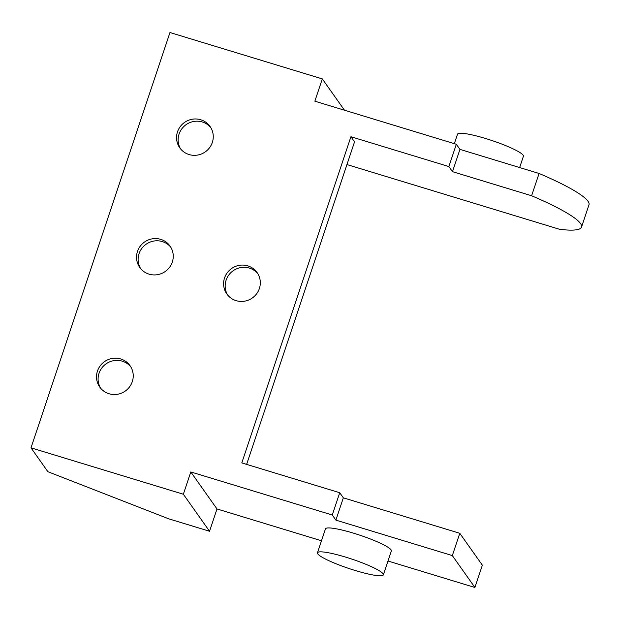 <?xml version="1.0" encoding="UTF-8"?>
<svg xmlns="http://www.w3.org/2000/svg" width="620" height="620" viewBox="0 0 620 620"><rect width="100%" height="100%" fill="white"/><g stroke="black" fill="none" stroke-linecap="round" stroke-linejoin="round"><path stroke-width="0.93" d="M321.486 540.772L217 508.958L209.537 531.247L168.586 518.777L47.895 471.719L31 447.841L169.965 32.519L322.315 78.903L344.464 110.205M317.463 552.784L325.469 528.868A34.743 4.913 18.5 0 1 356.826 534.2A34.743 4.913 18.5 0 1 391.065 549.832A34.743 4.913 18.5 0 1 391.367 550.917L383.362 574.833A34.743 4.913 -161.5 0 0 383.059 573.748A34.743 4.913 -161.5 0 0 348.828 558.116A34.743 4.913 -161.5 0 0 317.463 552.784A34.743 4.913 -161.5 0 0 317.765 553.869A34.743 4.913 -161.5 0 0 351.997 569.501A34.743 4.913 -161.5 0 0 383.362 574.833M217 508.958L190.805 471.944L332.274 515.011L335.893 520.126L343.348 497.837L339.737 492.729L241.792 462.907L350.928 136.733L448.872 166.555L456.328 144.266L314.859 101.192L322.315 78.903M474.904 587.481L482.36 565.192L459.792 533.293L452.329 555.582L474.904 587.481L387.981 561.015M452.329 555.582L335.893 520.126M209.537 531.247L183.35 494.233L190.805 471.944M31 447.841L183.35 494.233M459.792 533.293L343.348 497.837M332.274 515.011L339.737 492.729M177.498 131.851A18.53 18.011 144.7 0 1 192.347 119.218A18.53 18.011 144.7 0 1 210.04 126.449A18.53 18.011 144.7 0 1 212.319 142.453A18.53 18.011 144.7 0 1 197.47 155.085A18.53 18.011 144.7 0 1 179.785 147.855A18.53 18.011 144.7 0 1 177.498 131.851M137.485 251.449A18.53 18.011 144.7 0 1 152.334 238.816A18.53 18.011 144.7 0 1 170.019 246.047A18.53 18.011 144.7 0 1 172.306 262.051A18.53 18.011 144.7 0 1 157.457 274.683A18.53 18.011 144.7 0 1 139.763 267.453A18.53 18.011 144.7 0 1 137.485 251.449M97.464 371.047A18.53 18.011 144.7 0 1 112.321 358.414A18.53 18.011 144.7 0 1 130.006 365.645A18.53 18.011 144.7 0 1 132.292 381.649A18.53 18.011 144.7 0 1 117.436 394.281A18.53 18.011 144.7 0 1 99.75 387.05A18.53 18.011 144.7 0 1 97.464 371.047M224.541 277.954A18.53 18.011 144.7 0 1 239.39 265.321A18.53 18.011 144.7 0 1 257.075 272.552A18.53 18.011 144.7 0 1 259.362 288.556A18.53 18.011 144.7 0 1 244.513 301.188A18.53 18.011 144.7 0 1 226.827 293.958A18.53 18.011 144.7 0 1 224.541 277.954M448.872 166.555L452.484 171.67L531.611 195.757A112.336 15.895 18.5 0 1 581.544 227.075A112.336 15.895 18.5 0 1 559.573 229.299L346.944 164.564M350.928 136.733L354.547 141.848L246.628 464.38M581.544 227.075L589 204.786A112.336 15.895 -161.5 0 0 539.075 173.468L459.947 149.381L456.328 144.266M452.484 171.67L459.947 149.381M539.075 173.468L531.611 195.757M454.351 143.662L457.521 134.199A34.743 4.913 18.5 0 1 488.886 139.531A34.743 4.913 18.5 0 1 523.117 155.163A34.743 4.913 18.5 0 1 523.419 156.248L519.638 167.555M180.614 148.932A18.53 18.011 144.7 0 1 179.072 134.075A18.53 18.011 144.7 0 1 193.239 121.567A18.53 18.011 144.7 0 1 210.777 127.588M140.593 268.53A18.53 18.011 144.7 0 1 139.058 253.673A18.53 18.011 144.7 0 1 153.218 241.165A18.53 18.011 144.7 0 1 170.763 247.186M100.58 388.128A18.53 18.011 144.7 0 1 99.037 373.263A18.53 18.011 144.7 0 1 113.204 360.762A18.53 18.011 144.7 0 1 130.75 366.784M227.656 295.035A18.53 18.011 144.7 0 1 226.114 280.178A18.53 18.011 144.7 0 1 240.281 267.67A18.53 18.011 144.7 0 1 257.819 273.691"/></g></svg>
